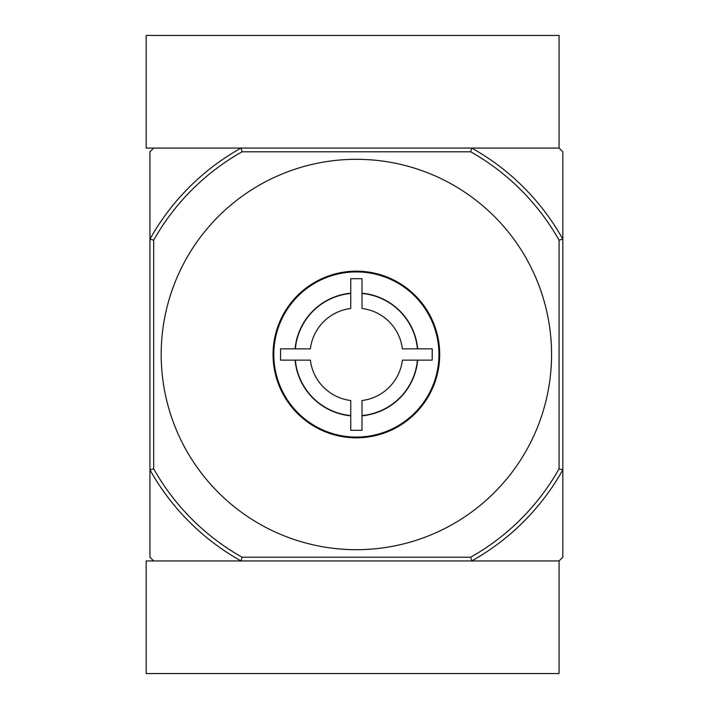 <?xml version="1.0" encoding="UTF-8"?>
<svg xmlns="http://www.w3.org/2000/svg" width="709" height="709" viewBox="0 0 709 709"><rect width="100%" height="100%" fill="white"/><g stroke="black" fill="none" stroke-linecap="round" stroke-linejoin="round"><path stroke-width="1.06" d="M402.393 360.128A46.36 46.36 0 0 1 362.007 400.514L362.007 415.545A61.302 61.302 0 0 0 417.424 360.128L402.393 360.128L432.198 360.128L432.198 348.872L402.393 348.872L417.424 348.872A61.302 61.302 0 0 0 362.007 293.455L362.007 308.486A46.36 46.36 0 0 1 402.393 348.872M310.365 348.872A46.36 46.36 0 0 1 350.742 308.486L350.742 293.455A61.302 61.302 0 0 0 295.334 348.872L310.365 348.872L280.551 348.872L280.551 360.128L310.365 360.128A46.36 46.36 0 0 0 350.742 400.514L350.742 415.545A61.302 61.302 0 0 1 295.334 360.128L307.901 360.128M362.007 400.514L362.007 430.319L350.742 430.319L350.742 400.514M350.742 308.486L350.742 278.681L362.007 278.681L362.007 308.486M417.681 360.128A61.559 61.559 0 0 1 362.007 415.802M295.077 348.872A61.559 61.559 0 0 1 350.742 293.198M362.007 293.198A61.559 61.559 0 0 1 417.681 348.872M439.704 354.5A83.325 83.325 0 0 0 314.716 282.333A83.325 83.325 0 0 0 314.716 426.667A83.325 83.325 0 0 0 439.704 354.5M356.379 159.312A195.188 195.188 0 0 0 161.191 354.5A195.188 195.188 0 0 0 356.379 549.688A195.188 195.188 0 0 0 551.558 354.5A195.188 195.188 0 0 0 356.379 159.312M242.035 557.194L241.051 560.943L559.064 560.943L562.822 557.194L562.822 469.828A236.469 236.469 0 0 1 471.707 560.943L470.723 557.194L242.035 557.194A232.72 232.72 0 0 1 153.685 468.844L149.936 469.828L149.936 557.194L153.685 560.943L241.051 560.943A236.469 236.469 0 0 1 149.936 469.828L149.936 239.172A236.469 236.469 0 0 1 241.051 148.057L242.035 151.806A232.72 232.72 0 0 0 153.685 240.156L153.685 468.844M471.707 148.057L146.178 148.057L146.178 35.45L559.064 35.45L559.064 148.057L471.707 148.057A236.469 236.469 0 0 1 562.822 239.172L562.822 151.806L559.064 148.057L471.707 148.057L470.723 151.806A232.72 232.72 0 0 1 559.064 240.156L562.822 239.172L562.822 469.828L559.064 468.844A232.72 232.72 0 0 1 470.723 557.194M241.051 148.057L153.685 148.057L149.936 151.806L149.936 239.172L153.685 240.156M470.723 151.806L242.035 151.806M559.064 240.156L559.064 468.844M350.742 415.802A61.559 61.559 0 0 1 295.077 360.128M273.798 354.5A82.581 82.581 0 0 1 397.669 282.988A82.581 82.581 0 0 1 397.669 426.012A82.581 82.581 0 0 1 273.798 354.5M241.051 560.943L146.178 560.943L146.178 673.55L559.064 673.55L559.064 560.943L471.707 560.943"/></g></svg>
